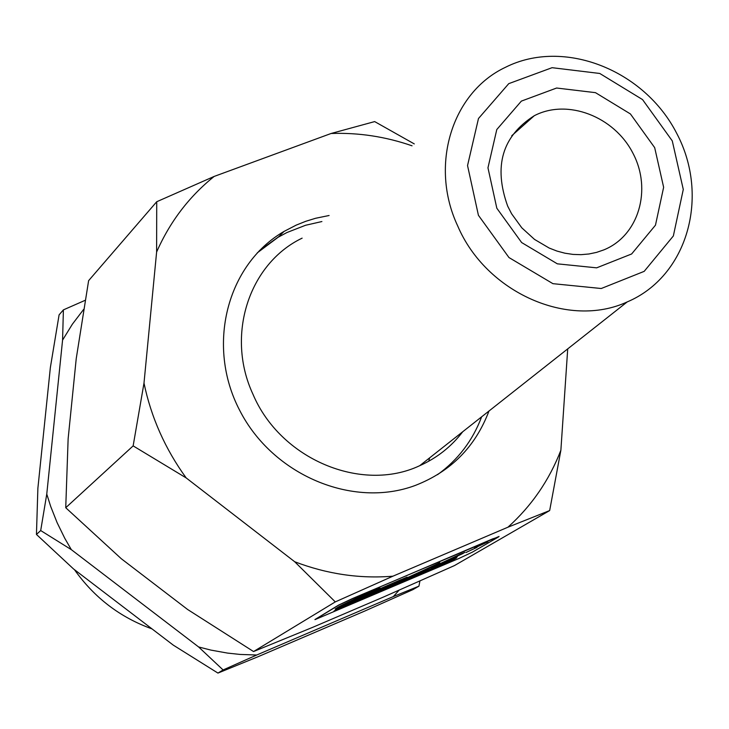 <?xml version="1.0" encoding="UTF-8"?>
<svg xmlns="http://www.w3.org/2000/svg" width="729" height="729" viewBox="0 0 729 729"><rect width="100%" height="100%" fill="white"/><g stroke="black" fill="none" stroke-linecap="round" stroke-linejoin="round"><path stroke-width="1.09" d="M278.651 236.761L259.36 250.676M462.715 431.759C451.306 446.677 436.972 457.994 419.713 465.694C361.438 493.205 280.264 459.088 252.927 394.161C225.571 335.413 248.871 263.688 302.134 238.146M257.255 252.863L278.168 237.235L286.953 232.524L305.569 225.27L321.899 221.543M481.65 416.815C472.638 440.644 457.94 459.935 437.546 474.67M478.415 215.292L467.544 165.556L478.479 118.517L508.76 83.644L552.081 67.688L599.767 73.465L642.55 99.591L672.275 140.888L683.283 189.44L673.35 235.959L644.181 271.361L601.243 288.511L552.928 283.672L508.97 257.547L478.415 215.292M496.823 208.221L487.965 167.816L496.786 129.552L521.363 101.112L556.61 88.027L595.493 92.665L630.412 113.943L654.678 147.641L663.636 187.271L655.471 225.179L631.633 253.974L596.641 267.844L557.348 263.834L521.645 242.557L496.823 208.221M457.675 225.89C429.263 165.337 451.944 92.428 505.47 67.296C563.608 37.954 644.245 69.784 676.712 133.352C710.146 196.465 687.502 276.409 627.222 301.915C568.684 329.043 486.143 292.766 457.675 225.89M507.676 206.116C493.36 166.239 502.226 136.113 534.266 115.729C567.372 98.406 614.164 116.412 632.918 153.181C652.245 189.695 638.695 235.731 603.876 249.874L596.55 252.389L588.895 253.993L581.004 254.667L572.985 254.403L564.929 253.2L556.956 251.068L549.165 248.033L534.53 239.422L521.791 227.812L511.621 213.797L507.676 206.116M409.197 578.398L410.436 577.869M403 581.332L404.577 580.366M404.704 580.348L406.308 579.628M406.272 579.537L407.429 579.154M407.538 579.145L409.16 578.297M472.301 552.181L498.408 537.027L492.522 538.931L352.399 598.709L338.684 605.17L314.964 619.641L458.951 558.46L472.301 552.181M473.075 549.147L465.995 552.527L473.075 549.147M487.92 541.829L474.524 548.09L487.92 541.829M439.696 564.109L457.356 556.719L438.193 565.412L431.185 568.164L433.126 566.916L460.263 554.195L464.911 552.345L462.295 553.83L439.696 564.109L462.295 553.83M451.479 560.874L333.982 611.057L338.712 608.223L456.627 557.867L451.479 560.874L455.47 558.368M429.746 568.055L412.559 576.357L406.536 578.662L413.853 575.637L428.479 568.037L376.492 591.757L369.958 594.317L398.963 580.512L342.903 606.1L335.249 609.025L338.028 607.166C346.886 602.227 378.716 587.829 380.028 588.066L377.212 589.934L407.092 577.113L395.574 583.3L439.45 562.888L429.746 568.055L439.833 562.733M335.149 608.934L342.867 605.999L375.435 590.873M375.399 590.772L400.977 579.637M369.958 594.217L389.459 585.87M388.858 586.253L428.479 568.037M406.846 578.507L429.709 567.964M334.93 610.547L451.433 560.783M431.185 568.164L456.4 557.056M437.081 565.567L439.66 564.018M474.752 547.916L485.56 542.923M466.223 552.354L476.976 547.388M314.919 619.55L338.648 605.07L352.353 598.609L499.083 536.444M380.073 588.066L377.212 589.934M395.574 583.291L407.074 577.113M462.259 553.73L464.829 552.363M442.284 562.779L461.156 553.931M371.307 591.638L343.897 604.706L340.343 606.865L343.751 605.571L375.143 590.135M364.81 594.973L369.494 593.37M340.306 606.792L371.261 591.538M354.185 602.181L355.898 601.161L354.185 602.181M352.9 602.728L355.898 601.161M369.047 595.83L370.779 594.8M370.733 594.709L372.054 594.253M424.579 572.11L427.905 570.406L424.579 572.11M423.267 572.438L427.905 570.406M423.321 572.657L424.05 572.11M347.888 604.815L346.02 605.498M343.769 606.628L346.758 605.061M435.377 567.381L431.076 569.34L435.377 567.381M431.076 569.34L436.935 566.551M362.24 598.609L365.812 596.923L362.24 598.609M362.222 598.545L365.812 596.923M360.828 598.937L362.213 598.463M387.682 587.729L391.409 586.08L387.682 587.729M386.197 588.421L391.345 585.961M387.819 587.656L388.666 587.292M417.799 575.008L412.732 577.177L417.799 575.008M416.578 575.354L415.311 575.965L416.569 575.327M416.359 575.336L412.732 577.177M416.314 575.245L417.772 574.734M443.186 564.046L440.161 565.458L443.186 564.046M440.161 565.458L446.084 562.588M442.53 564.273L444.745 563.28L442.53 564.273M375.727 592.978L378.934 591.501M379.745 591.155L380.839 590.508M380.793 590.417L382.069 589.98M399.811 580.594L389.095 585.46M376.847 591.237L389.049 585.36M392.931 576.183L335.285 601.899L253.546 651.544L312.978 627.204L383.955 596.823L454.449 565.586L549.666 510.564L507.94 527.204L392.931 576.183C359.871 578.917 327.13 574.106 294.707 561.749L186.177 477.923L133.143 445.884L143.996 383.099C151.149 417.389 165.21 449 186.177 477.923M488.977 411.028C475.39 446.795 450.823 471.599 415.275 485.441C352.836 508.824 272.692 475.199 239.65 410.29C205.942 345.701 226.828 264.581 284.046 231.421L296.184 225.133L305.724 221.315L315.575 218.281L329.089 215.502M429.636 457.858L428.761 461.211M412.04 145.8C385.504 136.615 358.522 132.514 331.094 133.489L374.66 121.588L414.282 143.914M507.94 527.204C531.614 505.899 549.256 480.247 560.874 450.249L549.666 510.564M335.285 601.899L294.707 561.749M156.617 252.034L156.726 201.733L214.162 176.427C189.093 196.593 169.912 221.789 156.617 252.034L143.996 383.099M198.616 646.96L210.954 650.104L227.557 653.093L240.06 654.432L256.708 655.016L223.101 669.96L198.616 646.96L71.324 549.648L40.696 530.548L46.765 494.089L50.702 506.473L57.108 522.638L64.772 538.294L71.324 549.648M83.662 309.378L72.381 324.177L62.576 340.097L63.396 309.88L85.184 300.302M419.913 580.995L418.947 586.152L393.341 596.568L399.109 590.18M63.396 309.88L59.095 314.855L50.356 367.598L37.881 488.284L36.45 534.448L73.547 568.966L173.292 645.138L217.944 673.086L257.793 656.829L365.001 610.938L412.924 589.633L418.947 586.152M156.726 201.733L88.619 280.656L76.235 358.604L68.134 438.785L65.738 507.73L121.315 558.742L187.635 609.499L253.546 651.544M567.718 348.881L560.874 450.249M214.162 176.427L331.094 133.489M256.708 655.016L393.341 596.568M223.101 669.96L217.944 673.086M133.143 445.884L65.738 507.73M152.033 628.899C120.212 617.481 94.342 597.725 74.422 569.631M62.576 340.097L46.765 494.089M40.696 530.548L36.45 534.448M627.222 301.915L419.713 465.694M534.266 115.729L511.749 135.731M284.046 231.421L278.168 237.235"/></g></svg>
